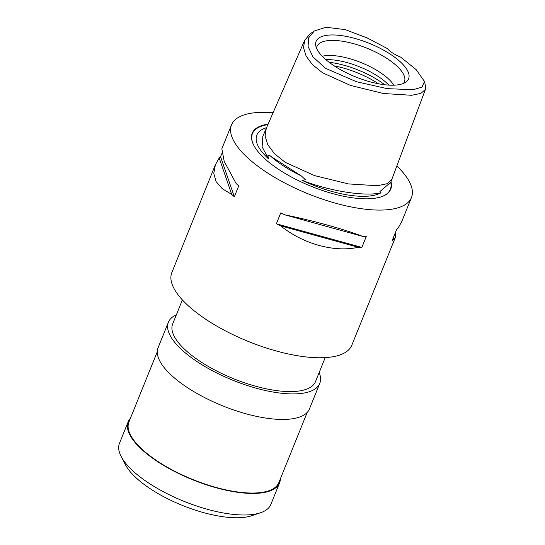 <?xml version="1.0" encoding="UTF-8"?>
<svg xmlns="http://www.w3.org/2000/svg" width="545" height="545" viewBox="0 0 545 545"><rect width="100%" height="100%" fill="white"/><g stroke="black" fill="none" stroke-linecap="round" stroke-linejoin="round"><path stroke-width="0.82" d="M268.426 158.752L262.125 146.837L262.826 136.291L266.267 128.395L265.095 136.059L267.765 144.691L274.408 153.649L285.158 162.287L314.417 175.565L348.378 183.91L377.351 185.729L386.977 183.74L391.766 179.571L390.765 182.268L379.94 191.533L381.044 192.766A69.726 25.329 -158 0 1 374.456 195.212A69.726 25.329 -158 0 1 301.957 180.286L305.507 179.789L301.358 175.967L270.817 156.354C269.884 155.414 268.923 155.175 267.929 155.652L268.426 158.752A69.726 25.329 -158 0 1 262.438 129.356A69.726 25.329 -158 0 1 266.566 127.7M381.044 192.766C365.293 196.799 329.473 191.145 301.957 180.286M424.501 81.477L425.522 86.267L425.379 89.469L420.863 93.379L411.625 95.286L383.414 93.508L350.374 85.395L322.599 72.812L312.326 64.521L306.072 55.978L303.538 47.653L304.682 40.228L310.241 33.729L314.302 30.997L308.736 37.721L308.054 46.393L312.837 56.762L325.447 68.268L356.369 81.709L387.25 88.651L413.151 89.7L421.973 87.139L424.501 81.477L416.182 69.651L400.664 57.116A18.482 6.717 -158 0 1 387.325 48.546L367.146 37.925L345.203 29.607L325.971 27.25L314.302 30.997M130.418 418.26A81.634 29.655 22 0 0 128.184 421.741L119.478 443.289A81.634 29.655 22 0 0 121.133 456.431L125.432 464.728A73.929 26.855 22 0 0 179.7 504.302A73.929 26.855 22 0 0 248.636 516.585A73.929 26.855 22 0 0 251.674 515.733L260.53 512.75A81.634 29.655 22 0 0 270.851 504.452L279.558 482.897A81.634 29.655 22 0 0 280.368 478.844M121.133 456.431A81.634 29.655 22 0 0 181.056 500.126A81.634 29.655 22 0 0 257.172 513.69A81.634 29.655 22 0 0 260.53 512.75M128.184 421.741A81.634 29.655 22 0 0 175.095 471.752A81.634 29.655 22 0 0 265.878 492.135A81.634 29.655 22 0 0 279.558 482.897M157.267 351.818L128.899 422.028A80.864 29.375 22 0 0 175.367 471.575A80.864 29.375 22 0 0 265.292 491.76A80.864 29.375 22 0 0 278.849 482.611L307.21 412.401M176.362 314.826A81.634 29.655 22 0 0 168.398 322.218L158.077 347.764A81.634 29.655 22 0 0 204.981 397.782A81.634 29.655 22 0 0 295.765 418.158A81.634 29.655 22 0 0 309.451 408.92L319.772 383.373A81.634 29.655 22 0 0 319.172 372.528M168.398 322.218A81.634 29.655 22 0 0 215.302 372.235A81.634 29.655 22 0 0 306.086 392.618A81.634 29.655 22 0 0 319.772 383.373M182.384 299.92L172.676 323.948A77.009 27.972 22 0 0 216.93 371.131A77.009 27.972 22 0 0 302.577 390.363A77.009 27.972 22 0 0 315.487 381.643L325.195 357.622M396.828 166.007A97.03 35.248 -158 0 1 411.461 197.549A97.03 35.248 -158 0 1 395.2 208.537A97.03 35.248 -158 0 1 287.283 184.305A97.03 35.248 -158 0 1 231.523 124.853L221.842 148.805L224.193 161.368L236.108 183.495A97.03 35.248 22 0 0 238.737 185.879L234.33 196.793A97.03 35.248 -158 0 1 231.7 194.402L222.197 188.638L216.045 181.54L213.749 173.433L215.398 164.76L219.192 157.982A97.03 35.248 -158 0 1 220.555 156.701L221.747 153.745M285.001 214.894C312.687 220.507 343.841 229.125 362.663 236.38A97.03 35.248 22 0 0 366.254 236.523L361.846 247.437A97.03 35.248 -158 0 1 358.256 247.287C334.337 252.642 303.184 244.024 280.593 225.8A97.03 35.248 -158 0 1 276.356 223.784L280.764 212.87A97.03 35.248 22 0 0 285.001 214.894L362.663 236.38M231.523 124.853A97.03 35.248 -158 0 1 247.784 113.871A97.03 35.248 -158 0 1 273.086 112.74M215.398 164.76L171.852 272.541A97.03 35.248 22 0 0 227.612 331.994A97.03 35.248 22 0 0 335.529 356.219A97.03 35.248 22 0 0 351.791 345.237L395.336 237.463L393.585 239.194A97.03 35.248 -158 0 1 392.216 240.474L396.624 229.568A97.03 35.248 22 0 0 397.993 228.287L401.781 221.508L411.461 197.549M268.12 124.144A74.699 27.134 22 0 0 264.747 124.764A74.699 27.134 22 0 0 253.745 145.243A74.699 27.134 22 0 0 308.586 185.232A74.699 27.134 22 0 0 378.23 197.637A74.699 27.134 22 0 0 381.309 196.779A74.699 27.134 22 0 0 391.003 181.635M325.91 59.698A43.123 15.669 -158 0 1 388.823 85.115M322.245 56.258A43.123 15.669 -158 0 1 322.674 56.155A43.123 15.669 -158 0 1 361.669 62.818A43.123 15.669 -158 0 1 393.844 85.19M316.536 48.219A47.17 17.133 -158 0 1 324.868 41.148A47.17 17.133 -158 0 1 379.429 54.023A47.17 17.133 -158 0 1 403.538 83.371M324.452 35.745A49.895 18.121 -158 0 1 384.729 50.787A49.895 18.121 -158 0 1 405.889 82.077A49.895 18.121 -158 0 1 400.241 84.421A49.895 18.121 -158 0 1 349.774 74.392A49.895 18.121 -158 0 1 315.746 45.657A49.895 18.121 -158 0 1 324.452 35.745M395.432 232.524L395.336 237.463M220.555 156.701L234.33 196.793M219.192 157.982L231.7 194.402M280.593 225.8L358.256 247.287M276.356 223.784L361.846 247.437M393.585 239.194L393.19 238.063M253.841 145.42A74.372 27.018 -158 0 1 264.884 125.207A74.372 27.018 -158 0 1 267.902 124.642M390.717 182.391A74.372 27.018 -158 0 1 381.119 196.84M334.242 65.891A49.288 17.903 -158 0 1 378.523 83.78M329.125 62.287A49.288 17.903 -158 0 1 384.709 84.741M301.358 175.967A70.012 25.431 -158 0 1 270.817 156.354M391.766 179.571L425.379 89.469M266.267 128.395L304.682 40.228"/></g></svg>
